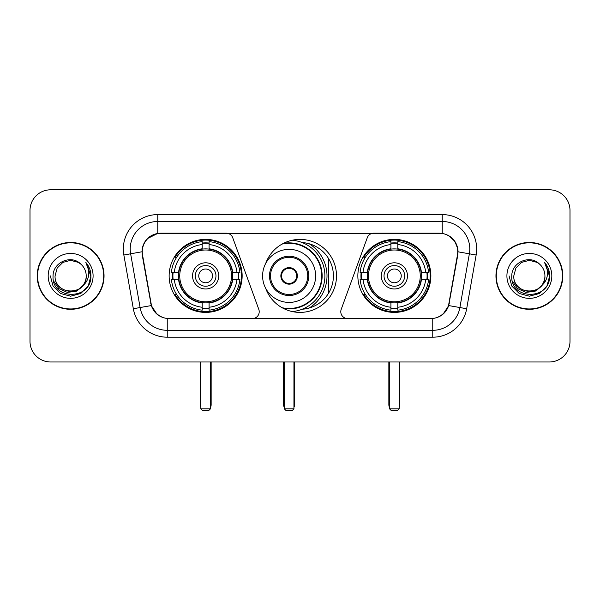 <?xml version="1.0" encoding="UTF-8"?>
<svg xmlns="http://www.w3.org/2000/svg" width="600" height="600" viewBox="0 0 600 600"><rect width="100%" height="100%" fill="white"/><g stroke="black" fill="none" stroke-linecap="round" stroke-linejoin="round"><path stroke-width="0.9" d="M259.215 311.707A6.885 6.885 0 0 1 252.322 318.6L169.373 318.6A18.6 18.6 0 0 1 151.058 303.233L142.553 255.015A18.6 18.6 0 0 1 160.868 233.19L226.252 233.19A6.885 6.885 0 0 1 232.725 237.72L258.795 309.353A6.885 6.885 0 0 1 259.215 311.707M357.855 275.895A36.502 36.502 0 0 0 394.365 312.397A36.502 36.502 0 0 0 430.868 275.895A36.502 36.502 0 0 0 394.365 239.385A36.502 36.502 0 0 0 357.855 275.895M169.132 275.895A36.502 36.502 0 0 0 205.635 312.397A36.502 36.502 0 0 0 242.145 275.895A36.502 36.502 0 0 0 205.635 239.385A36.502 36.502 0 0 0 169.132 275.895M172.41 279.337A33.405 33.405 0 0 1 172.41 272.452M361.132 279.337A33.405 33.405 0 0 1 361.132 272.452M302.228 242.565A33.405 33.405 0 0 1 333.405 275.895A33.405 33.405 0 0 1 302.228 309.225M265.642 263.565A36.502 36.502 0 0 1 336.502 275.895A36.502 36.502 0 0 1 265.642 288.225M439.132 233.19L373.748 233.19A6.885 6.885 0 0 0 367.275 237.72L341.205 309.353A6.885 6.885 0 0 0 347.678 318.6L430.627 318.6A18.6 18.6 0 0 0 448.942 303.233L457.447 255.015A18.6 18.6 0 0 0 439.132 233.19M37.23 275.895A33.405 33.405 0 0 0 70.635 309.3A33.405 33.405 0 0 0 104.04 275.895A33.405 33.405 0 0 0 70.635 242.49A33.405 33.405 0 0 0 37.23 275.895M495.96 275.895A33.405 33.405 0 0 0 529.365 309.3A33.405 33.405 0 0 0 562.77 275.895A33.405 33.405 0 0 0 529.365 242.49A33.405 33.405 0 0 0 495.96 275.895M142.132 249.03C143.917 240.413 149.13 235.2 157.77 233.392L442.23 233.392C450.862 235.192 456.075 240.405 457.868 249.03L457.793 255.015L448.717 305.572C446.002 313.058 440.678 317.377 432.757 318.51L167.243 318.51C159.337 317.392 154.02 313.072 151.282 305.572L142.208 255.015L142.132 249.03M147.413 238.59L157.77 233.392L157.77 221.483L442.23 221.483A27.547 27.547 0 0 1 469.365 253.815L459.893 307.538A27.547 27.547 0 0 1 432.757 330.308L167.243 330.308A27.547 27.547 0 0 1 140.108 307.538L130.635 253.815A27.547 27.547 0 0 1 157.77 221.483L157.77 214.59L442.23 214.59L442.23 233.392M448.778 235.68L454.853 241.335L457.868 249.03L458.077 251.827L476.145 255.007L466.673 308.737A34.44 34.44 0 0 1 432.757 337.192L167.243 337.192A34.44 34.44 0 0 1 133.328 308.737L123.855 255.007A34.44 34.44 0 0 1 157.77 214.59M169.028 318.6L167.243 318.51L167.243 337.192M432.757 337.192L432.757 318.51L430.972 318.6M466.673 308.737L448.717 305.572L443.16 314.048M156.96 314.153L151.282 305.572L133.328 308.737M449.287 303.233L449.175 303.817M150.825 303.817L150.712 303.233M123.855 255.007L141.922 251.782M570 210.458A20.663 20.663 0 0 0 549.338 189.795L50.662 189.795A20.663 20.663 0 0 0 30 210.458L30 341.325A20.663 20.663 0 0 0 50.662 361.987L549.338 361.987A20.663 20.663 0 0 0 570 341.325L570 210.458L570 341.325M30 210.458L30 341.325M549.338 189.795L50.662 189.795M50.662 361.987L549.338 361.987M103.703 275.895A33.06 33.06 0 0 0 70.635 242.835A33.06 33.06 0 0 0 37.575 275.895A33.06 33.06 0 0 0 70.635 308.955A33.06 33.06 0 0 0 103.703 275.895M83.558 285.06L76.53 291.142L67.32 292.425L58.845 288.593L53.55 280.942M86.205 275.895C87.157 295.972 54.12 295.972 55.073 275.895L57.157 268.11L62.858 262.41L70.635 260.325L78.42 262.41L80.835 264.135C71.28 254.123 52.89 262.365 53.062 275.895C51.315 299.925 90.278 300.555 90.907 277.058L90.938 275.895C90.877 270.788 89.183 266.303 85.845 262.44C88.38 266.61 89.28 271.095 88.53 275.895C87.802 279.975 85.815 283.312 82.567 285.892A15.57 15.57 0 0 0 86.205 275.895C87.157 295.972 54.12 295.972 55.073 275.895L57.157 268.11L62.858 262.41L70.635 260.325L78.42 262.41L80.835 264.135L78.42 262.41L70.635 260.325L62.858 262.41L57.157 268.11L55.073 275.895C54.12 295.972 87.157 295.972 86.205 275.895A15.57 15.57 0 0 0 80.835 264.135M82.567 285.892C74.302 297.06 54.262 289.92 55.073 275.895M48.18 275.895A22.455 22.455 0 0 0 70.635 298.35A22.455 22.455 0 0 0 93.09 275.895A22.455 22.455 0 0 0 70.635 253.44A22.455 22.455 0 0 0 48.18 275.895M85.845 262.44L90.93 276.48L89.985 269.745L90.93 276.48L89.985 269.745L90.93 276.48L85.995 262.612L90.93 276.48L85.995 262.612L90.938 275.895L88.222 286.043L80.79 293.475L70.635 296.197L60.488 293.475L53.055 286.043L50.34 275.895M85.995 262.612L90.93 276.495M562.425 275.895A33.06 33.06 0 0 0 529.365 242.835A33.06 33.06 0 0 0 496.298 275.895A33.06 33.06 0 0 0 529.365 308.955A33.06 33.06 0 0 0 562.425 275.895M542.28 285.06L535.252 291.142L526.043 292.425L517.567 288.593L512.273 280.942M544.928 275.895C545.88 295.972 512.842 295.972 513.795 275.895L515.88 268.11L521.58 262.41L529.365 260.325L537.143 262.41L539.558 264.135C530.01 254.123 511.612 262.365 511.785 275.895C510.037 299.925 549 300.555 549.63 277.058L549.66 275.895C549.607 270.788 547.905 266.303 544.567 262.44C547.11 266.61 548.002 271.095 547.252 275.895C546.525 279.975 544.537 283.312 541.29 285.892A15.57 15.57 0 0 0 544.928 275.895C545.88 295.972 512.842 295.972 513.795 275.895L515.88 268.11L521.58 262.41L529.365 260.325L537.143 262.41L539.558 264.135L537.143 262.41L529.365 260.325L521.58 262.41L515.88 268.11L513.795 275.895C512.842 295.972 545.88 295.972 544.928 275.895A15.57 15.57 0 0 0 539.558 264.135M541.29 285.892C533.025 297.06 512.985 289.92 513.795 275.895M506.91 275.895A22.455 22.455 0 0 0 529.365 298.35A22.455 22.455 0 0 0 551.82 275.895A22.455 22.455 0 0 0 529.365 253.44A22.455 22.455 0 0 0 506.91 275.895M544.567 262.44L549.653 276.48L548.707 269.745L549.653 276.48L548.707 269.745L549.653 276.48L544.717 262.612L549.653 276.48L544.717 262.612L549.66 275.895L546.945 286.043L539.513 293.475L529.365 296.197L519.21 293.475L511.778 286.043L509.062 275.895M544.717 262.612L549.653 276.495M232.417 279.337A27 27 0 0 0 209.085 249.112L209.085 249.112A27 27 0 0 0 178.86 279.337A27 27 0 0 0 232.417 279.337L232.417 279.337A27 27 0 0 1 209.085 302.67L209.085 307.252A31.545 31.545 0 0 0 236.993 279.337L239.903 279.337A34.44 34.44 0 0 1 209.085 310.163L209.085 307.252M173.1 279.337A32.715 32.715 0 0 1 173.1 272.452M209.085 243.36A32.715 32.715 0 0 0 202.192 243.36M238.17 272.452A32.715 32.715 0 0 1 238.17 279.337M236.993 272.452L239.903 272.452A34.44 34.44 0 0 0 209.085 241.627L209.085 248.79A27.322 27.322 0 0 1 232.74 272.452L236.993 272.452A31.545 31.545 0 0 0 209.085 244.538M174.278 279.337L171.375 279.337A34.44 34.44 0 0 0 202.192 310.163L202.192 303A27.322 27.322 0 0 1 178.53 279.337L174.278 279.337A31.545 31.545 0 0 0 202.192 307.252M236.993 279.337L232.74 279.337A27.322 27.322 0 0 1 209.085 303L209.085 302.67M178.86 279.337L178.86 279.337A27 27 0 0 0 202.192 302.67M209.085 308.43A32.715 32.715 0 0 1 202.192 308.43M202.192 244.538L202.192 241.627A34.44 34.44 0 0 0 171.375 272.452L178.53 272.452A27.322 27.322 0 0 1 202.192 248.79L202.192 244.538A31.545 31.545 0 0 0 174.278 272.452M231.532 275.895A25.898 25.898 0 0 1 205.635 301.793A25.898 25.898 0 0 1 179.738 275.895A25.898 25.898 0 0 1 205.635 249.998A25.898 25.898 0 0 1 231.532 275.895M218.722 275.895A13.087 13.087 0 0 0 205.635 262.808A13.087 13.087 0 0 0 192.548 275.895A13.087 13.087 0 0 0 205.635 288.983A13.087 13.087 0 0 0 218.722 275.895M215.97 275.895A10.335 10.335 0 0 0 205.635 265.56A10.335 10.335 0 0 0 195.308 275.895A10.335 10.335 0 0 0 205.635 286.222A10.335 10.335 0 0 0 215.97 275.895M212.528 275.895A6.885 6.885 0 0 1 205.635 282.78A6.885 6.885 0 0 1 198.75 275.895A6.885 6.885 0 0 1 205.635 269.002A6.885 6.885 0 0 1 212.528 275.895A6.885 6.885 0 0 1 205.635 282.78A6.885 6.885 0 0 1 198.75 275.895A6.885 6.885 0 0 1 205.635 269.002A6.885 6.885 0 0 1 212.528 275.895M176.655 257.295L175.028 257.295A35.82 35.82 0 0 1 241.455 275.895A35.82 35.82 0 0 1 175.028 294.487L176.655 294.487M200.82 361.987L200.82 408.825L210.458 408.825L210.458 361.987M200.82 408.825L202.192 410.205L209.085 410.205L210.458 408.825M421.14 279.337A27 27 0 0 0 397.808 249.112L397.808 249.112A27 27 0 0 0 367.582 279.337A27 27 0 0 0 421.14 279.337L421.14 279.337A27 27 0 0 1 397.808 302.67L397.808 307.252A31.545 31.545 0 0 0 425.722 279.337L428.625 279.337A34.44 34.44 0 0 1 397.808 310.163L397.808 307.252M361.83 279.337A32.715 32.715 0 0 1 361.83 272.452M397.808 243.36A32.715 32.715 0 0 0 390.915 243.36M426.9 272.452A32.715 32.715 0 0 1 426.9 279.337M425.722 272.452L428.625 272.452A34.44 34.44 0 0 0 397.808 241.627L397.808 248.79A27.322 27.322 0 0 1 421.47 272.452L425.722 272.452A31.545 31.545 0 0 0 397.808 244.538M363.007 279.337L360.097 279.337A34.44 34.44 0 0 0 390.915 310.163L390.915 303A27.322 27.322 0 0 1 367.26 279.337L363.007 279.337A31.545 31.545 0 0 0 390.915 307.252M425.722 279.337L421.47 279.337A27.322 27.322 0 0 1 397.808 303L397.808 302.67M367.582 279.337L367.582 279.337A27 27 0 0 0 390.915 302.67M397.808 308.43A32.715 32.715 0 0 1 390.915 308.43M390.915 244.538L390.915 241.627A34.44 34.44 0 0 0 360.097 272.452L367.26 272.452A27.322 27.322 0 0 1 390.915 248.79L390.915 244.538A31.545 31.545 0 0 0 363.007 272.452M420.263 275.895A25.898 25.898 0 0 1 394.365 301.793A25.898 25.898 0 0 1 368.468 275.895A25.898 25.898 0 0 1 394.365 249.998A25.898 25.898 0 0 1 420.263 275.895M407.452 275.895A13.087 13.087 0 0 0 394.365 262.808A13.087 13.087 0 0 0 381.278 275.895A13.087 13.087 0 0 0 394.365 288.983A13.087 13.087 0 0 0 407.452 275.895M404.692 275.895A10.335 10.335 0 0 0 394.365 265.56A10.335 10.335 0 0 0 384.03 275.895A10.335 10.335 0 0 0 394.365 286.222A10.335 10.335 0 0 0 404.692 275.895M401.25 275.895A6.885 6.885 0 0 1 394.365 282.78A6.885 6.885 0 0 1 387.472 275.895A6.885 6.885 0 0 1 394.365 269.002A6.885 6.885 0 0 1 401.25 275.895A6.885 6.885 0 0 1 394.365 282.78A6.885 6.885 0 0 1 387.472 275.895A6.885 6.885 0 0 1 394.365 269.002A6.885 6.885 0 0 1 401.25 275.895M365.377 257.295L363.75 257.295A35.82 35.82 0 0 1 430.178 275.895A35.82 35.82 0 0 1 363.75 294.487L365.377 294.487M389.543 361.987L389.543 408.825L399.18 408.825L399.18 361.987M389.543 408.825L390.915 410.205L397.808 410.205L399.18 408.825M262.597 275.895A26.52 26.52 0 0 1 289.118 249.375A26.52 26.52 0 0 1 315.638 275.895A26.52 26.52 0 0 1 289.118 302.407A26.52 26.52 0 0 1 262.597 275.895A26.52 26.52 0 0 0 289.118 302.407A26.52 26.52 0 0 0 315.638 275.895M270.517 275.895A18.6 18.6 0 0 0 289.118 294.487A18.6 18.6 0 0 0 307.718 275.895A18.6 18.6 0 0 0 289.118 257.295A18.6 18.6 0 0 0 270.517 275.895M309.225 308.002A37.883 37.883 0 0 0 309.225 243.788M282.097 307.71A32.58 32.58 0 0 0 321.697 275.895A32.58 32.58 0 0 0 282.097 244.08M280.853 275.895A8.265 8.265 0 0 0 289.118 284.16A8.265 8.265 0 0 0 297.382 275.895A8.265 8.265 0 0 0 289.118 267.63A8.265 8.265 0 0 0 280.853 275.895M292.267 240.218A35.82 35.82 0 0 1 292.267 311.572M281.115 273.825L281.4 273.825A7.995 7.995 0 0 1 296.835 273.825L296.407 273.825A7.575 7.575 0 0 1 289.118 283.47A7.575 7.575 0 0 1 281.827 273.825A7.575 7.575 0 0 1 296.407 273.825L297.12 273.825M281.4 273.825L281.827 273.825L281.4 273.825M297.12 277.957L296.835 277.957A7.995 7.995 0 0 1 281.4 277.957L281.115 277.957M296.835 277.957L296.407 277.957L296.835 277.957M328.725 258.832L328.725 292.95M284.295 361.987L284.295 408.825L293.94 408.825L293.94 361.987M284.295 408.825L285.675 410.205L292.56 410.205L293.94 408.825M442.23 214.59A34.44 34.44 0 0 1 476.145 255.007M130.635 253.815A27.547 27.547 0 0 1 130.215 249.03M200.13 361.987L200.13 404.692L200.82 404.692M205.635 282.78A6.885 6.885 0 0 1 198.75 275.895A6.885 6.885 0 0 1 205.635 269.002M210.458 404.692L211.147 404.692L211.147 361.987M202.192 308.737A33.023 33.023 0 0 0 209.085 308.737M238.485 279.337A33.023 33.023 0 0 0 238.485 272.452M209.085 243.045A33.023 33.023 0 0 0 202.192 243.045M388.853 361.987L388.853 404.692L389.543 404.692M394.365 282.78A6.885 6.885 0 0 1 387.472 275.895A6.885 6.885 0 0 1 394.365 269.002M399.18 404.692L399.87 404.692L399.87 361.987M390.915 308.737A33.023 33.023 0 0 0 397.808 308.737M427.207 279.337A33.023 33.023 0 0 0 427.207 272.452M397.808 243.045A33.023 33.023 0 0 0 390.915 243.045M308.745 275.895A19.628 19.628 0 0 0 289.118 256.26A19.628 19.628 0 0 0 269.49 275.895A19.628 19.628 0 0 0 289.118 295.522A19.628 19.628 0 0 0 308.745 275.895M283.44 308.423A33.023 33.023 0 0 0 322.14 275.895A33.023 33.023 0 0 0 283.44 243.36M283.605 361.987L283.605 404.692L284.295 404.692M293.94 404.692L294.63 404.692L294.63 361.987M200.13 404.692A5.512 5.512 0 0 0 200.82 407.362M210.458 407.362A5.512 5.512 0 0 0 211.147 404.692M388.853 404.692A5.512 5.512 0 0 0 389.543 407.362M399.18 407.362A5.512 5.512 0 0 0 399.87 404.692M283.605 404.692A5.512 5.512 0 0 0 284.295 407.362M293.94 407.362A5.512 5.512 0 0 0 294.63 404.692"/></g></svg>
